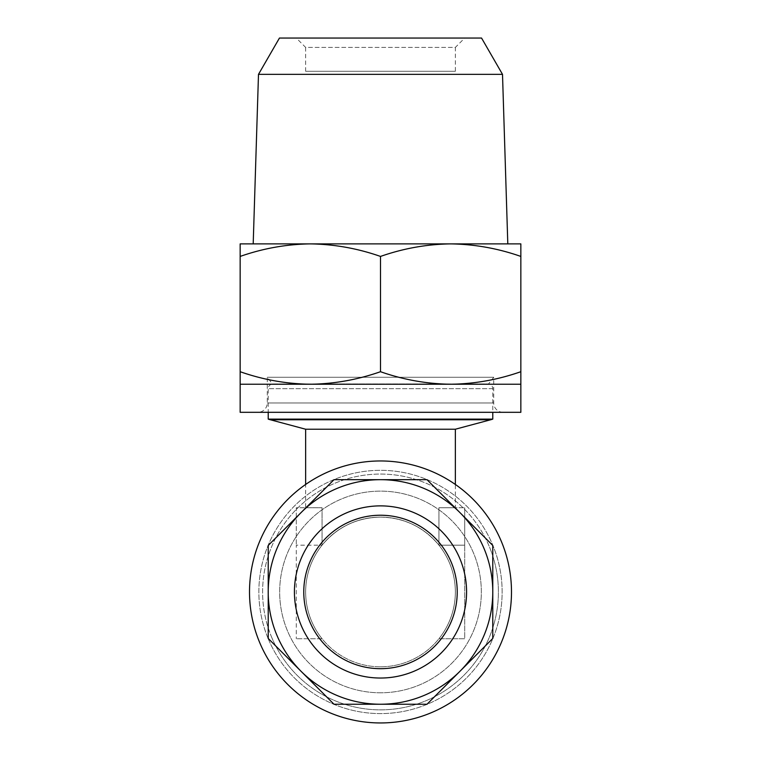 <?xml version="1.0" encoding="UTF-8"?>
<svg xmlns="http://www.w3.org/2000/svg" width="761" height="761" viewBox="0 0 761 761"><rect width="100%" height="100%" fill="white"/><g stroke="black" fill="none" stroke-linecap="round" stroke-linejoin="round"><path stroke-width="0.57" stroke-dasharray="3.81 2.85" d="M492.776 591.963A112.276 112.276 0 0 1 276.766 634.921A112.276 112.276 0 0 0 492.776 591.963A112.276 112.276 0 0 1 380.5 704.239A112.276 112.276 0 0 0 492.776 591.963L492.776 638.469L427.007 704.239L333.993 704.239L268.224 638.469L268.224 591.963A112.276 112.276 0 0 0 380.5 704.239A112.276 112.276 0 0 1 268.224 591.963A112.276 112.276 0 0 0 276.766 634.921A112.276 112.276 0 0 1 268.224 591.963A112.276 112.276 0 0 0 301.109 671.354L268.224 638.469L268.224 545.447L333.993 479.677L427.007 479.677L492.776 545.447L492.776 638.469L427.007 704.239L333.993 704.239L301.109 671.354A112.276 112.276 0 0 0 492.776 591.963A112.276 112.276 0 0 0 459.891 512.562L492.776 545.447L492.776 591.963A112.276 112.276 0 0 0 484.234 548.995A112.276 112.276 0 0 1 492.776 591.963A112.276 112.276 0 0 0 380.5 479.677A112.276 112.276 0 0 0 268.224 591.963L268.224 545.447L333.993 479.677L427.007 479.677L459.891 512.562A112.276 112.276 0 0 0 268.224 591.963A112.276 112.276 0 0 1 464.705 517.689M271.582 637.071A117.888 117.888 0 0 0 425.618 700.881A117.888 117.888 0 0 0 489.418 546.845A117.888 117.888 0 0 1 425.618 700.881A117.888 117.888 0 0 1 271.582 637.071A117.888 117.888 0 0 1 335.382 483.035A117.888 117.888 0 0 1 489.418 546.845A117.888 117.888 0 0 0 335.382 483.035A117.888 117.888 0 0 0 271.582 637.071M268.119 638.508A121.636 121.636 0 0 1 333.955 479.582A121.636 121.636 0 0 1 492.881 545.409A121.636 121.636 0 0 0 333.955 479.582A121.636 121.636 0 0 0 268.119 638.508A121.636 121.636 0 0 0 427.045 704.334A121.636 121.636 0 0 0 492.881 545.409A121.636 121.636 0 0 1 427.045 704.334A121.636 121.636 0 0 1 268.119 638.508M259.482 642.084A130.987 130.987 0 0 1 330.369 470.935A130.987 130.987 0 0 1 501.518 541.832A130.987 130.987 0 0 0 330.369 470.935A130.987 130.987 0 0 0 259.482 642.084A130.987 130.987 0 0 0 430.631 712.981A130.987 130.987 0 0 0 501.518 541.832A130.987 130.987 0 0 0 330.369 470.935A130.987 130.987 0 0 0 259.482 642.084A130.987 130.987 0 0 0 430.631 712.981A130.987 130.987 0 0 0 501.518 541.832A130.987 130.987 0 0 1 430.631 712.981A130.987 130.987 0 0 1 259.482 642.084M451.387 562.598A76.728 76.728 0 0 1 409.865 662.841A76.728 76.728 0 0 1 309.613 621.318A76.728 76.728 0 0 1 351.135 521.076A76.728 76.728 0 0 1 451.387 562.598A76.728 76.728 0 0 1 409.865 662.841A76.728 76.728 0 0 1 309.613 621.318A76.728 76.728 0 0 1 351.135 521.076A76.728 76.728 0 0 1 451.387 562.598A76.728 76.728 0 0 1 409.865 662.841A76.728 76.728 0 0 1 309.613 621.318A76.728 76.728 0 0 1 351.135 521.076A76.728 76.728 0 0 1 451.387 562.598A76.728 76.728 0 0 0 351.135 521.076A76.728 76.728 0 0 0 309.613 621.318M257.931 412.31L503.069 412.31L257.931 412.31A9.36 9.36 0 0 0 267.282 402.959L267.282 377.275L272.505 384.02L488.495 384.02L272.505 384.02A4.68 4.68 0 0 0 268.224 388.681L268.224 412.31M503.069 412.31A9.36 9.36 0 0 1 493.718 402.959L493.718 377.275L488.495 384.02A4.68 4.68 0 0 1 492.776 388.681L492.776 412.31M380.5 666.807A74.854 74.854 0 0 1 305.646 591.963A74.854 74.854 0 0 1 380.5 517.109A74.854 74.854 0 0 1 455.354 591.963A74.854 74.854 0 0 1 380.5 666.807A74.854 74.854 0 0 0 455.354 591.963A74.854 74.854 0 0 0 380.5 517.109C404.205 517.651 423.687 527.012 438.935 545.171A74.854 74.854 0 0 1 438.935 638.745A74.854 74.854 0 0 0 438.935 545.171C423.687 527.012 404.205 517.651 380.5 517.109C356.795 517.651 337.313 527.012 322.065 545.171C337.313 527.012 356.795 517.651 380.5 517.109A74.854 74.854 0 0 0 305.646 591.963A74.854 74.854 0 0 0 380.5 666.807M455.354 507.749L438.935 507.749L438.935 545.171L438.935 507.749L455.354 507.749L455.354 484.462M305.646 507.749L322.065 507.749L305.646 507.749L305.646 484.462M322.065 507.749L322.065 545.171L322.065 507.749L296.295 507.749L296.295 545.171L296.295 507.749L322.065 507.749M484.234 548.995A112.276 112.276 0 0 0 268.224 591.963A112.276 112.276 0 0 1 484.234 548.995M455.354 71.287L305.646 71.287L455.354 71.287L455.354 47.41L305.646 47.41L296.295 38.05L464.705 38.05L296.295 38.05M305.646 71.287L305.646 47.41L455.354 47.41L464.705 38.05M493.718 377.275L267.282 377.275L493.718 377.275M310.326 243.891C286.402 244.233 263.011 248.409 240.153 256.428L240.153 243.891L310.326 243.891C334.193 244.224 357.584 248.4 380.5 256.428C403.359 248.409 426.75 244.233 450.674 243.891C474.541 244.224 497.932 248.4 520.847 256.428L520.847 243.891L253.194 243.891M502.507 74.35L258.493 74.35M481.551 38.05L279.449 38.05M520.847 256.428L520.847 384.238L450.674 384.238C474.598 383.905 497.989 379.729 520.847 371.71M380.5 256.428L380.5 371.71C403.416 379.739 426.807 383.915 450.674 384.238L310.326 384.238C334.25 383.905 357.641 379.729 380.5 371.71M240.153 256.428L240.153 371.71C263.068 379.739 286.459 383.915 310.326 384.238L240.153 384.238L240.153 371.71M520.847 412.31L240.153 412.31M455.354 429.223L305.646 429.223M322.065 545.171A74.854 74.854 0 0 0 322.065 638.745A74.854 74.854 0 0 1 322.065 545.171L296.295 545.171L296.295 638.745L296.295 545.171L322.065 545.171M492.776 419.111L268.224 419.111M438.935 638.745L464.705 638.745L464.705 545.171L464.705 638.745L438.935 638.745M438.935 545.171L464.705 545.171L464.705 507.749L464.705 545.171L438.935 545.171M438.935 507.749L464.705 507.749L438.935 507.749M322.065 638.745L296.295 638.745L322.065 638.745M492.776 638.469L492.776 545.447L427.007 479.677L333.993 479.677L268.224 545.447L268.224 638.469L333.993 704.239L427.007 704.239L467.663 663.582M492.776 388.681L268.224 388.681L492.776 388.681M380.5 692.786A100.833 100.833 0 0 1 279.668 591.963A100.833 100.833 0 0 1 380.5 491.13A100.833 100.833 0 0 1 481.333 591.963A100.833 100.833 0 0 1 380.5 692.786A100.833 100.833 0 0 0 481.333 591.963A100.833 100.833 0 0 0 380.5 491.13A100.833 100.833 0 0 0 279.668 591.963A100.833 100.833 0 0 0 380.5 692.786M300.976 624.895A86.079 86.079 0 0 0 413.442 671.487A86.079 86.079 0 0 0 460.025 559.021A86.079 86.079 0 0 0 347.558 512.429A86.079 86.079 0 0 0 300.976 624.895M493.718 402.959L267.282 402.959L493.718 402.959M490.683 419.758L270.317 419.758"/><path stroke-width="1.14" d="M259.482 642.084A130.987 130.987 0 0 1 330.369 470.935A130.987 130.987 0 0 1 501.518 541.832A130.987 130.987 0 0 1 430.631 712.981A130.987 130.987 0 0 1 259.482 642.084M492.776 591.963A112.276 112.276 0 0 1 459.891 671.354L492.776 638.469L492.776 545.447L427.007 479.677L333.993 479.677L268.224 545.447L268.224 638.469L301.109 671.354A112.276 112.276 0 0 1 380.5 479.677A112.276 112.276 0 0 1 492.776 591.963A112.276 112.276 0 0 0 464.705 517.689M451.387 562.598A76.728 76.728 0 0 0 351.135 521.076A76.728 76.728 0 0 0 309.613 621.318A76.728 76.728 0 0 0 409.865 662.841A76.728 76.728 0 0 0 451.387 562.598A76.728 76.728 0 0 1 409.865 662.841A76.728 76.728 0 0 1 309.613 621.318M268.224 412.31L268.224 419.111L492.776 419.111L492.776 412.31M305.646 484.462L305.646 429.223L455.354 429.223L490.683 419.758A28.071 28.071 0 0 0 492.776 419.111M305.646 429.223L270.317 419.758A28.071 28.071 0 0 1 268.224 419.111M455.354 484.462L455.354 429.223M258.493 74.35L502.507 74.35L481.551 38.05L279.449 38.05L258.493 74.35L253.194 243.891L310.326 243.891L240.153 243.891L240.153 412.31L520.847 412.31L520.847 371.71C497.932 379.739 474.541 383.915 450.674 384.238L520.847 384.238M240.153 384.238L450.674 384.238C426.75 383.905 403.359 379.729 380.5 371.71C357.584 379.739 334.193 383.915 310.326 384.238C286.402 383.905 263.011 379.729 240.153 371.71M502.507 74.35L507.806 243.891M240.153 256.428C263.068 248.4 286.459 244.224 310.326 243.891L520.847 243.891L520.847 371.71M310.326 243.891C334.25 244.233 357.641 248.409 380.5 256.428C403.416 248.4 426.807 244.224 450.674 243.891C474.598 244.233 497.989 248.409 520.847 256.428M380.5 256.428L380.5 371.71M380.5 704.239A112.276 112.276 0 0 1 301.109 671.354L333.993 704.239L427.007 704.239L459.891 671.354A112.276 112.276 0 0 1 380.5 704.239M467.663 663.582L492.776 638.469M300.976 624.895A86.079 86.079 0 0 1 347.558 512.429A86.079 86.079 0 0 1 460.025 559.021A86.079 86.079 0 0 1 413.442 671.487A86.079 86.079 0 0 1 300.976 624.895M270.317 419.758L490.683 419.758"/></g></svg>
